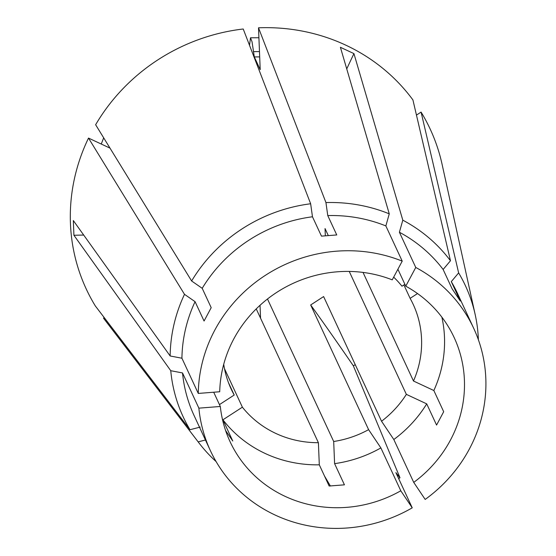 <?xml version="1.0" encoding="UTF-8"?>
<svg xmlns="http://www.w3.org/2000/svg" width="556" height="556" viewBox="0 0 556 556"><rect width="100%" height="100%" fill="white"/><g stroke="black" fill="none" stroke-linecap="round" stroke-linejoin="round"><path stroke-width="0.83" d="M256.24 308.893L318.4 442.694L319.304 464.83L329.152 486.027L344.442 484.832L334.594 463.635A123.55 116.962 155.1 0 0 380.874 447.907L368.6 429.642L310.672 304.966L323.613 296.57L381.541 421.246A100.386 95.027 155.1 0 0 406.353 394.357L426.716 403.871L436.564 425.069L443.688 411.725L433.84 390.52A123.55 116.962 155.1 0 0 441.867 317.149M224.485 368.663L242.381 407.18A100.386 95.027 155.1 0 0 275.845 433.444A100.386 95.027 155.1 0 0 318.4 442.694M402.217 261.132A145.172 137.429 155.1 0 0 198.277 393.433L219.717 391.751A123.55 116.962 155.1 0 1 392.223 279.849L402.217 261.132L385.857 225.924L389.263 213.845L340.397 47.288L353.936 53.612A308.879 77.903 -65 0 0 346.749 68.923M397.887 269.229L405.762 286.173A123.55 116.962 155.1 0 1 454.141 337.513A123.55 116.962 155.1 0 1 413.733 482.393L425.18 499.434A145.172 137.429 155.1 0 0 473.747 328.401L457.393 293.193A145.172 137.429 155.1 0 0 451.291 281.635L460.285 300.991L452.125 288.842L443.132 269.479L450.471 260.75L412.92 99.934A189.652 179.532 155.1 0 0 345.721 45.126A189.652 179.532 155.1 0 0 258.512 27.8L325.941 202.572L327.762 215.582L336.755 234.945L321.465 236.14L312.472 216.777A145.172 137.429 155.1 0 0 202.203 288.314L211.197 307.676L204.066 321.02L195.073 301.665A145.172 137.429 155.1 0 0 181.923 358.224L170.157 355.979L73.322 220.544L73.92 235.271A308.879 92.616 177.7 0 1 83.699 235.063M389.263 213.845A155.611 147.305 155.1 0 0 325.941 202.572M213.699 392.223L220.315 406.478A123.55 116.962 155.1 0 0 230.045 441.631A123.55 116.962 155.1 0 0 285.082 496.341A123.55 116.962 155.1 0 0 400.793 490.788L380.874 447.907M242.381 407.18L222.921 419.801A123.55 116.962 155.1 0 0 265.156 453.467A123.55 116.962 155.1 0 0 319.304 464.83M220.315 406.478L198.874 408.153A145.172 137.429 155.1 0 0 210.432 450.742A145.172 137.429 155.1 0 0 275.102 515.03A145.172 137.429 155.1 0 0 412.239 507.83L395.886 472.621L399.993 477.799L353.345 365.806A308.879 14.713 57 0 0 310.672 304.966M198.874 408.153L182.521 372.944A145.172 137.429 155.1 0 0 194.079 415.534L210.432 450.742M473.747 328.401A145.172 137.429 155.1 0 0 415.756 267.457L399.396 232.248L402.801 220.169L353.936 53.612M443.132 269.479A145.172 137.429 155.1 0 0 399.396 232.248M225.597 430.539L232.769 441.005L222.921 419.801M413.733 482.393L393.815 439.511A123.55 116.962 155.1 0 0 426.716 403.871M400.793 490.788L412.239 507.83M405.762 286.173L415.756 267.457M450.471 260.75A155.611 147.305 155.1 0 0 402.801 220.169M398.645 478.57A155.611 147.305 155.1 0 0 399.993 477.799M324.489 475.992L330.403 486.02M355.249 364.653L353.345 365.806M404.893 284.304L401.96 286.208A100.386 95.027 155.1 0 0 393.669 277.131M267.485 298.996L333.69 441.499A100.386 95.027 155.1 0 0 368.6 429.642M349.237 271.432L406.353 394.357M333.69 441.499L334.594 463.635M385.857 225.924A145.172 137.429 155.1 0 0 327.762 215.582M198.277 393.433L181.923 358.224M110.005 148.125L88.508 138.083L184.495 294.332L195.073 301.665M184.495 294.332A155.611 147.305 155.1 0 0 170.157 355.979M88.508 138.083A189.652 179.532 155.1 0 0 95.333 305.967L189.999 429.725L200.174 427.098M182.521 372.944L170.755 370.706A155.611 147.305 155.1 0 0 189.999 429.725M170.755 370.706L73.92 235.271M228.509 382.736L234.215 395.024L219.446 404.608M223.72 364.291A100.386 95.027 155.1 0 0 231.129 388.992A100.386 95.027 155.1 0 0 234.215 395.024M325.329 235.73L325.038 228.558L328.248 235.466M310.651 203.767A155.611 147.305 155.1 0 0 191.625 280.988L95.632 124.739A189.652 179.532 155.1 0 1 243.222 28.995L310.651 203.767L312.472 216.777M191.625 280.988L202.203 288.314M104.25 317.629L103.492 318.115L198.165 441.881L205.442 439.998M198.165 441.881A155.611 147.305 155.1 0 0 198.958 442.923A155.611 147.305 155.1 0 0 216.124 461.605M103.492 318.115A189.652 179.532 155.1 0 0 105.418 320.68L198.958 442.923M249.519 45.314L250.499 37.787L252.035 41.756L254.314 56.955L260.208 69.653L258.512 27.8M260.027 305.293L260.555 318.185M393.815 439.511L381.541 421.246M478.382 339.758A155.611 147.305 155.1 0 0 475.178 314.585A155.611 147.305 155.1 0 0 458.637 272.899L451.291 281.635M475.178 314.585L442.076 164.263A189.652 179.532 155.1 0 0 421.08 112.09L458.637 272.899M416.458 115.085L421.08 112.09M363.026 272.412L413.483 381.013A100.386 95.027 155.1 0 0 413.205 304.396A100.386 95.027 155.1 0 0 410.119 298.357L417.528 293.554M403.892 284.95L410.119 298.357M413.483 381.013L433.84 390.52M259.694 56.907A145.79 138.013 155.1 0 0 254.314 56.955M259.478 51.611A149.592 141.613 155.1 0 0 253.39 51.659M258.915 37.738L250.499 37.787M103.68 137.839L101.248 144.039"/></g></svg>
